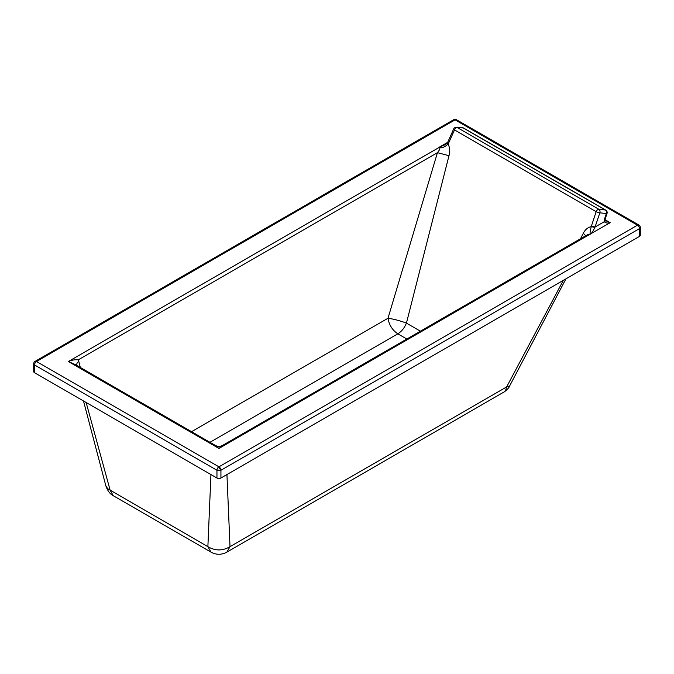 <?xml version="1.0" encoding="UTF-8"?>
<svg xmlns="http://www.w3.org/2000/svg" width="674" height="674" viewBox="0 0 674 674"><rect width="100%" height="100%" fill="white"/><g stroke="black" fill="none" stroke-linecap="round" stroke-linejoin="round"><path stroke-width="1.01" d="M35.107 361.365A2.814 2.814 0 0 0 33.7 363.8A2.814 1.626 0 0 0 34.526 364.946A2.814 1.626 120 0 1 36.514 361.508L455.06 119.862A2.814 1.626 -120 0 0 453.653 119.719L35.107 361.365A2.814 1.626 60 0 1 36.514 361.508L218.94 466.829A2.814 1.626 60 0 1 219.834 467.588A2.814 1.626 60 0 1 220.929 470.275A2.814 1.626 180 0 1 218.056 470.671A2.814 1.626 180 0 1 216.952 470.275L216.952 478.026A2.814 1.626 0 0 0 220.929 478.026L639.474 236.38A2.814 1.626 0 0 0 640.3 235.234L640.3 227.483A2.814 2.814 0 0 0 638.893 225.049A2.814 1.626 -60 0 0 637.486 225.183L455.06 119.862A2.814 1.626 -60 0 1 456.466 119.719L638.893 225.049M86.146 402.504L110.14 490.234L113.308 495.735L211.038 552.158L207.878 546.656L210.945 474.555M83.492 400.971L105.852 485.794L107.714 488.726L207.878 546.656C215.25 550.995 222.631 550.995 230.011 546.656L226.936 474.555M565.949 278.834L509.637 385.958L506.621 386.952L505.761 389.926L504.422 391.754L226.843 552.158L230.011 546.656L506.621 386.952L563.354 280.325M33.7 363.8L33.7 371.551A2.814 1.626 0 0 0 34.526 372.697L216.952 478.026M214.5 444.933L214.534 444.958C217.491 446.803 220.432 446.803 223.347 444.958L587.349 234.796L590.146 234.139L218.94 448.454L68.352 361.508L439.549 147.193C440.341 148.263 439.633 150.083 437.443 152.661L78.31 359.806C74.848 359.545 71.528 360.11 68.352 361.508L75.581 364.727L214.551 444.958L218.94 448.454L223.38 444.933M639.474 236.38L639.474 228.629A2.814 1.626 -120 0 0 637.486 225.183L218.94 466.829A2.814 1.626 120 0 0 216.952 470.275L34.526 364.946L34.526 372.697M220.929 478.026L220.929 470.275L639.474 228.629A2.814 1.626 0 0 0 640.3 227.483M420.408 331.187L406.439 323.116C404.451 327.943 401.586 331.515 397.829 333.824C392.428 330.226 389.151 325.045 387.988 318.263L437.443 152.661L448.985 155.702L406.439 323.116C399.985 320.698 393.835 319.08 387.988 318.263L191.542 431.68M585.672 235.774L583.322 233.263C585.108 229.657 587.736 227.45 591.224 226.632C590.104 231.477 589.792 233.954 590.281 234.055A16.193 0.505 -88.4 0 1 590.272 234.215A25.991 9.15 -74.1 0 0 590.39 234.072A2.814 2.233 -163.2 0 0 590.281 234.055A8.787 5.072 120 0 1 590.146 234.139L610.214 222.698C607.653 223.38 605.673 223.052 604.266 221.704A2.814 1.618 -6.9 0 0 605.075 220.381L605.319 218.595A2.814 0.497 18.4 0 1 604.629 218.696L606.347 213.54A2.814 0.497 18.4 0 0 607.03 213.439L605.319 218.595M580.499 238.756L583.322 233.263M78.437 359.933L80.307 367.456M78.774 361.281L77.249 362.781L76.305 365.148M607.03 213.439A2.814 2.814 0 0 0 605.766 210.12A2.814 1.626 120 0 0 605.353 209.993A2.814 2.157 -83.8 0 1 606.347 213.54L599.852 212.832L594.898 227.45C592.817 231.62 591.317 233.827 590.39 234.072M605.075 219.724L610.214 222.698L605.075 220.373M605.766 210.12L463.645 128.068A2.814 1.626 120 0 0 463.232 127.942L457.242 127.529A2.814 1.626 120 0 0 454.529 129.93L596.145 211.695A2.814 0.497 -161.6 0 0 599.852 212.832A2.814 2.157 -83.8 0 0 598.857 209.285A2.814 1.626 120 0 0 596.145 211.695L591.224 226.632L594.898 227.45M604.629 218.696L604.266 221.704L595.159 226.961A2.814 0.497 -161.6 0 1 591.452 225.824M445.716 144.438L439.667 147.05A25.983 19.184 -40.2 0 1 439.423 147.117L447.679 142.357M463.645 128.068A2.814 2.814 0 0 0 462.431 127.698L462.431 127.698A2.814 2.275 -86.1 0 1 463.232 127.942L605.353 209.993L598.857 209.285L457.242 127.529A2.814 2.275 -86.1 0 0 456.441 127.285A2.814 2.814 0 0 0 453.678 128.945L453.678 128.945A2.814 0.691 -155.9 0 0 454.529 129.93L448.176 144.042C444.368 147.336 441.546 148.364 439.692 147.109A16.176 13.244 -4.2 0 1 439.423 147.117L439.549 147.193A8.787 5.072 120 0 0 439.692 147.109L439.667 147.05M456.441 127.285L462.431 127.698M448.539 143.318A2.814 0.691 -155.9 0 1 447.696 142.324L445.683 144.463M448.985 155.702C450.131 151.734 449.87 147.85 448.176 144.042A2.814 0.868 -150.3 0 1 447.452 142.804M218.94 469.129L219.834 467.588M406.826 339.022L397.829 333.824L209.943 442.304M226.843 552.158C221.578 554.972 216.312 554.972 211.038 552.158M113.308 495.735C112.887 495.339 108.573 493.924 105.852 485.786M456.466 119.719A2.814 2.814 0 0 0 453.653 119.719M509.637 385.958C509.064 387.794 507.008 389.96 503.461 392.453M604.283 220.221L605.985 221.198M453.678 128.945L447.696 142.324"/></g></svg>
